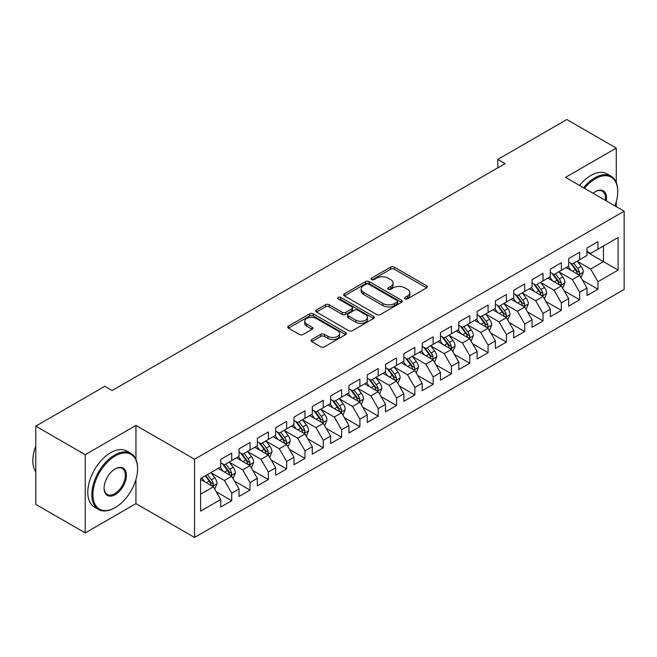 <?xml version="1.0" encoding="UTF-8"?>
<svg xmlns="http://www.w3.org/2000/svg" width="657" height="657" viewBox="0 0 657 657"><rect width="100%" height="100%" fill="white"/><g stroke="black" fill="none" stroke-linecap="round" stroke-linejoin="round"><path stroke-width="0.99" d="M405.008 298.878A1.782 1.027 0 0 0 407.521 298.878L426.623 287.848A2.546 1.47 0 0 0 427.362 286.813A2.546 1.47 0 0 0 426.623 285.77L394.266 267.095A2.546 1.47 0 0 0 390.669 267.095L371.575 278.116A1.782 1.027 0 0 0 371.049 278.847A1.782 1.027 0 0 0 371.575 279.57A1.782 1.027 0 0 0 374.088 279.57L376.56 278.149A8.13 4.698 0 0 1 388.065 278.149L390.759 279.701A8.13 4.698 0 0 1 393.141 283.019A8.13 4.698 0 0 1 390.759 286.345L388.287 287.774A1.782 1.027 0 0 0 387.77 288.497A1.782 1.027 0 0 0 388.287 289.22A1.782 1.027 0 0 0 390.808 289.22L393.28 287.799A8.13 4.698 0 0 1 404.778 287.799L407.48 289.351A8.13 4.698 0 0 1 409.861 292.677A8.13 4.698 0 0 1 407.48 295.995L405.008 297.424A1.782 1.027 0 0 0 404.482 298.147A1.782 1.027 0 0 0 405.008 298.878L405.008 297.424M311.763 339.529A2.546 1.47 0 0 0 311.016 340.564A2.546 1.47 0 0 0 311.763 341.607L320.838 346.847A2.546 1.47 0 0 0 324.435 346.847L345.648 334.602A2.546 1.47 0 0 0 346.387 333.559A2.546 1.47 0 0 0 345.648 332.524L313.29 313.841A2.546 1.47 0 0 0 309.693 313.841L288.48 326.086A2.546 1.47 0 0 0 287.741 327.129A2.546 1.47 0 0 0 288.48 328.163L299.452 334.495A2.546 1.47 0 0 0 303.041 334.495L312.124 329.256A2.546 1.47 0 0 0 312.863 328.221A2.546 1.47 0 0 0 312.124 327.178L306.688 324.041A6.8 3.926 0 0 1 304.692 321.265A6.8 3.926 0 0 1 308.889 317.635A6.8 3.926 0 0 1 316.296 318.489L337.599 330.783A6.8 3.926 0 0 1 339.595 333.559A6.8 3.926 0 0 1 335.39 337.189A6.8 3.926 0 0 1 327.983 336.335L324.435 334.29A2.546 1.47 0 0 0 320.838 334.29L311.763 339.529L311.763 341.607M135.95 459.317L135.95 425.399L85.221 454.685L35.782 426.138L104.816 386.275L112.142 390.504L505.118 163.626L497.792 159.396L497.792 167.855M135.95 425.399L194.546 459.227L624.15 211.201L624.15 289.433L194.546 537.467L194.546 459.227M616.274 182.547L616.274 148.08L565.554 177.365L624.15 211.201M616.274 148.08L566.835 119.533L497.792 159.396M376.74 314.572A2.546 1.47 0 0 0 380.337 314.572L401.542 302.327A2.546 1.47 0 0 0 402.289 301.284A2.546 1.47 0 0 0 401.542 300.249L369.193 281.574A2.546 1.47 0 0 0 365.596 281.574L344.383 293.819A2.546 1.47 0 0 0 343.644 294.853A2.546 1.47 0 0 0 344.383 295.888L376.74 314.572M338.897 299.255A1.782 1.027 0 0 1 340.704 299.51L340.704 297.399L373.595 316.387A2.546 1.47 0 0 1 374.342 317.421A2.546 1.47 0 0 1 373.595 318.464L352.382 330.709A2.546 1.47 0 0 1 348.793 330.709L316.436 312.026L316.436 309.956A2.546 1.47 0 0 0 315.688 310.991A2.546 1.47 0 0 0 316.436 312.026M316.436 309.956L325.511 304.708A2.546 1.47 0 0 1 329.108 304.708L342.231 312.289A2.546 1.47 0 0 0 345.82 312.289L351.848 308.815A2.546 1.47 0 0 0 352.587 307.772A2.546 1.47 0 0 0 351.848 306.737L338.183 298.845A1.782 1.027 0 0 1 337.665 298.122A1.782 1.027 0 0 1 338.757 297.169A1.782 1.027 0 0 1 340.704 297.399M586.98 252.116L603.454 261.626L603.454 245.981L618.106 237.522L597.96 249.151L597.96 241.645L586.98 247.993L586.98 255.499L579.655 259.729L579.655 252.222L568.666 258.562L568.666 266.069L561.341 270.298L561.341 262.792L550.352 269.132L550.352 276.638L543.027 280.868L543.027 273.361L532.039 279.71L532.039 287.216L524.713 291.445L524.713 283.939L513.725 290.279L513.725 297.785L506.399 302.015L506.399 294.508L495.419 300.857L495.419 308.363L488.094 312.584L488.094 305.078L477.105 311.426L477.105 318.932L469.78 323.162L469.78 315.656L458.791 321.996L458.791 329.502L451.466 333.731L451.466 326.225L440.477 332.573L440.477 340.08L433.152 344.309L433.152 336.803L422.164 343.143L422.164 350.649L414.838 354.879L414.838 347.372L403.858 353.712L403.858 361.219L396.532 365.448L396.532 357.942L385.544 364.29L385.544 371.796L378.218 376.026L378.218 368.52L367.23 374.86L367.23 382.366L359.905 386.595L359.905 379.089L348.916 385.429L348.916 392.935L341.591 397.165L341.591 389.658L330.602 396.007L330.602 403.513L323.285 407.742L323.285 400.236L312.297 406.576L312.297 414.082L304.971 418.312L304.971 410.806L293.983 417.146L293.983 424.66L286.657 428.881L286.657 421.375L275.669 427.723L275.669 435.23L268.343 439.459L268.343 431.953L257.355 438.293L257.355 445.799L250.03 450.029L250.03 442.522L239.041 448.871L239.041 456.377L231.724 460.606L231.724 453.092L220.736 459.44L220.736 466.946L200.59 478.575L200.59 511.138L220.736 499.509L213.41 486.821L200.59 479.421M618.106 237.522L618.106 270.084L597.96 281.713L590.635 269.033L577.363 261.363M582.488 280.293L597.96 289.228L597.96 281.713M597.96 289.228L586.98 295.568L586.98 288.062L579.655 292.291L572.329 279.603L559.05 271.941M564.174 290.862L579.655 299.797L579.655 292.291M579.655 299.797L568.666 306.137L568.666 298.631L561.341 302.861L554.015 290.172L540.736 282.51M545.868 301.432L561.341 310.367L561.341 302.861M561.341 310.367L550.352 316.715L550.352 309.209L543.027 313.438L535.701 300.75L522.422 293.079M527.555 312.009L543.027 320.945L543.027 313.438M543.027 320.945L532.039 327.285L532.039 319.778L524.713 324.008L517.388 311.319L504.116 303.657M509.241 322.579L524.713 331.514L524.713 324.008M524.713 331.514L513.725 337.854L513.725 330.348L506.399 334.577L499.082 321.889L485.802 314.227M490.927 333.148L506.399 342.083L506.399 334.577M506.399 342.083L495.419 348.432L495.419 340.926L488.094 345.155L480.768 332.467L467.488 324.796M472.613 343.726L488.094 352.661L488.094 345.155M488.094 352.661L477.105 359.001L477.105 351.495L469.78 355.724L462.454 343.036L449.174 335.374M454.307 354.295L469.78 363.231L469.78 355.724M469.78 363.231L458.791 369.571L458.791 362.064L451.466 366.294L444.14 353.606L430.869 345.943M435.993 364.873L451.466 373.8L451.466 366.294M451.466 373.8L440.477 380.148L440.477 372.642L433.152 376.872L425.826 364.183L412.555 356.513M417.68 375.443L433.152 384.378L433.152 376.872M433.152 384.378L422.164 390.718L422.164 383.212L414.838 387.441L407.521 374.753L394.241 367.091M399.366 386.012L414.838 394.947L414.838 387.441M414.838 394.947L403.858 401.296L403.858 393.781L396.532 398.011L389.207 385.331L375.927 377.66M381.06 396.59L396.532 405.517L396.532 398.011M396.532 405.517L385.544 411.865L385.544 404.359L378.218 408.588L370.893 395.9L357.613 388.238M362.746 407.159L378.218 416.095L378.218 408.588M378.218 416.095L367.23 422.435L367.23 414.928L359.905 419.158L352.579 406.469L339.308 398.807M344.432 417.729L359.905 426.664L359.905 419.158M359.905 426.664L348.916 433.012L348.916 425.506L341.591 429.727L334.265 417.047L320.994 409.377M326.118 428.307L341.591 437.242L341.591 429.727M341.591 437.242L330.602 443.582L330.602 436.076L323.285 440.305L315.96 427.617L302.68 419.954M307.805 438.876L323.285 447.811L323.285 440.305M323.285 447.811L312.297 454.151L312.297 446.645L304.971 450.874L297.646 438.186L284.366 430.524M289.499 449.445L304.971 458.381L304.971 450.874M304.971 458.381L293.983 464.729L293.983 457.223L286.657 461.452L279.332 448.764L266.052 441.093M271.185 460.023L286.657 468.958L286.657 461.452M286.657 468.958L275.669 475.298L275.669 467.792L268.343 472.022L261.018 459.333L247.746 451.671M252.871 470.593L268.343 479.528L268.343 472.022M268.343 479.528L257.355 485.868L257.355 478.362L250.03 482.591L242.704 469.903L229.433 462.241M234.557 481.17L250.03 490.097L250.03 482.591M250.03 490.097L239.041 496.446L239.041 488.939L231.724 493.169L224.398 480.481L211.119 472.81M216.243 491.74L231.724 500.675L231.724 493.169M231.724 500.675L220.736 507.015L220.736 499.509M220.736 462.717L224.398 464.828L231.724 460.606M200.59 494.22L213.41 486.821M239.041 452.147L242.704 454.258L250.03 450.029M224.398 480.481L231.724 476.251L218.165 468.425M239.041 488.939L231.724 476.251M257.355 441.57L261.018 443.689L268.343 439.459M242.704 469.903L250.03 465.673L236.479 457.855M257.355 478.362L250.03 465.673M275.669 431L279.332 433.111L286.657 428.881M261.018 459.333L268.343 455.104L254.793 447.277M275.669 467.792L268.343 455.104M293.983 420.431L297.646 422.541L304.971 418.312M279.332 448.764L286.657 444.534L273.107 436.708M293.983 457.223L286.657 444.534M312.297 409.853L315.96 411.972L323.285 407.742M297.646 438.186L304.971 433.957L291.421 426.138M312.297 446.645L304.971 433.957M330.602 399.284L334.265 401.394L341.591 397.165M315.96 427.617L323.285 423.387L309.726 415.561M330.602 436.076L323.285 423.387M348.916 388.706L352.579 390.825L359.905 386.595M334.265 417.047L341.591 412.818L328.04 404.991M348.916 425.506L341.591 412.818M367.23 378.136L370.893 380.255L378.218 376.026M352.579 406.469L359.905 402.24L346.354 394.422M367.23 414.928L359.905 402.24M385.544 367.567L389.207 369.677L396.532 365.448M370.893 395.9L378.218 391.671L364.668 383.844M385.544 404.359L378.218 391.671M403.858 356.989L407.521 359.108L414.838 354.879M389.207 385.331L396.532 381.101L382.982 373.275M403.858 393.781L396.532 381.101M422.164 346.42L425.826 348.538L433.152 344.309M407.521 374.753L414.838 370.523L401.287 362.705M422.164 383.212L414.838 370.523M440.477 335.85L444.14 337.961L451.466 333.731M425.826 364.183L433.152 359.954L419.601 352.127M440.477 372.642L433.152 359.954M458.791 325.272L462.454 327.391L469.78 323.162M444.14 353.606L451.466 349.384L437.915 341.558M458.791 362.064L451.466 349.384M477.105 314.703L480.768 316.814L488.094 312.584M462.454 343.036L469.78 338.807L456.229 330.988M477.105 351.495L469.78 338.807M495.419 304.134L499.082 306.244L506.399 302.015M480.768 332.467L488.094 328.237L474.543 320.411M495.419 340.926L488.094 328.237M513.725 293.556L517.388 295.675L524.713 291.445M499.082 321.889L506.399 317.66L492.849 309.841M513.725 330.348L506.399 317.66M532.039 282.986L535.701 285.097L543.027 280.868M517.388 311.319L524.713 307.09L511.162 299.264M532.039 319.778L524.713 307.09M550.352 272.417L554.015 274.527L561.341 270.298M535.701 300.75L543.027 296.521L529.476 288.694M550.352 309.209L543.027 296.521M568.666 261.839L572.329 263.958L579.655 259.729M554.015 290.172L561.341 285.943L547.79 278.125M568.666 298.631L561.341 285.943M586.98 251.27L590.635 253.38L597.96 249.151M572.329 279.603L579.655 275.373L566.104 267.547M586.98 288.062L579.655 275.373M35.782 426.138L35.782 504.371L85.221 532.917L135.95 503.632L194.546 537.467M85.221 454.685L85.221 532.917M616.274 206.651L616.274 201.674M590.635 269.033L603.454 261.626L618.106 270.084M135.95 503.632L135.95 479.528M405.714 299.124L407.48 298.106A8.13 4.698 0 0 0 409.861 294.788L409.861 292.677M393.141 283.019L393.141 285.138A8.13 4.698 0 0 1 390.759 288.456L389.001 289.474M426.582 287.865L394.266 269.206A2.546 1.47 0 0 0 390.669 269.206L372.281 279.825M401.509 302.343L369.193 283.684A2.546 1.47 0 0 0 365.596 283.684L344.416 295.913M397.05 302.015A1.782 1.027 0 0 0 397.575 301.284A1.782 1.027 0 0 0 397.05 300.561L368.651 284.161A1.782 1.027 0 0 0 366.138 284.161L363.526 285.672A8.13 4.698 0 0 0 361.145 288.99A8.13 4.698 0 0 0 363.526 292.308L382.941 303.518A8.13 4.698 0 0 0 394.446 303.518L397.05 302.015L397.05 304.125A1.782 1.027 0 0 0 397.575 303.403L397.575 301.284M361.145 288.99L361.145 291.1A8.13 4.698 0 0 0 363.526 294.426L363.526 292.308M397.05 304.125L394.446 305.636A8.13 4.698 0 0 1 382.941 305.636L363.526 294.426M316.469 312.05L325.511 306.827L325.511 304.708M352.587 307.772L352.587 309.89A2.546 1.47 0 0 1 351.848 310.925L345.82 314.399A2.546 1.47 0 0 1 342.231 314.399L329.108 306.827A2.546 1.47 0 0 0 325.511 306.827M340.704 299.51L373.562 318.481M355.848 320.148A6.8 3.926 0 0 0 363.255 321.002A6.8 3.926 0 0 0 367.452 317.372A6.8 3.926 0 0 0 365.464 314.596L357.958 310.26A2.546 1.47 0 0 0 354.361 310.26L348.341 313.742A2.546 1.47 0 0 0 347.594 314.777A2.546 1.47 0 0 0 348.341 315.82L355.848 320.148L355.848 322.267A6.8 3.926 0 0 0 363.255 323.113A6.8 3.926 0 0 0 367.452 319.491L367.452 317.372M347.594 314.777L347.594 316.896A2.546 1.47 0 0 0 348.341 317.931L348.341 315.82M355.848 322.267L348.341 317.931M339.595 333.559L339.595 335.678A6.8 3.926 0 0 1 335.39 339.299A6.8 3.926 0 0 1 327.983 338.454L324.435 336.4A2.546 1.47 0 0 0 320.838 336.4L311.796 341.624M304.692 321.265L304.692 323.375A6.8 3.926 0 0 0 306.688 326.151L306.688 324.041M312.083 329.272L306.688 326.151M345.607 334.618L313.29 315.96A2.546 1.47 0 0 0 309.693 315.96L288.522 328.188M581.01 277.722L583.276 272.179A6.866 3.958 -120 0 0 581.084 266.34L577.199 261.141M570.999 270.38L568.042 266.43M566.654 267.875L566.318 267.424M578.357 274.626L579.425 273.673L579.573 272.474A6.866 3.958 -120 0 0 577.61 268.343L573.717 263.153M571.5 263.473L576.304 269.887A3.499 2.02 60 0 1 576.936 270.955L579.573 272.474M570.292 262.775L575.409 269.616A6.866 3.958 60 0 1 577.372 273.739L577.511 274.141M562.696 288.292L564.963 282.756A6.866 3.958 -120 0 0 562.778 276.909L558.885 271.719M552.685 280.95L549.728 276.999M548.349 278.445L548.012 277.993M560.043 285.195L561.111 284.243L561.259 283.044A6.866 3.958 -120 0 0 559.296 278.921L555.403 273.723M553.186 274.051L557.99 280.465A3.499 2.02 60 0 1 558.622 281.525L561.259 283.044M551.979 273.353L557.095 280.186A6.866 3.958 60 0 1 559.066 284.317L559.197 284.711M544.382 298.869L546.649 293.326A6.866 3.958 -120 0 0 544.464 287.479L540.571 282.288M534.371 291.519L531.414 287.577M530.035 289.014L529.698 288.571M541.738 295.773L542.797 294.812L542.945 293.622A6.866 3.958 -120 0 0 540.982 289.491L537.089 284.3M534.872 284.621L539.676 291.035A3.499 2.02 60 0 1 540.309 292.094L542.945 293.622M533.665 283.923L538.789 290.755A6.866 3.958 60 0 1 540.752 294.886L540.892 295.28M614.903 205.863A31.593 18.24 120 0 0 617.744 191.639A31.593 18.24 120 0 0 595.398 178.745A31.593 18.24 120 0 0 584.5 188.313M583.547 187.762A32.374 18.692 -60 0 1 594.848 177.792A32.374 18.692 -60 0 1 611.035 176.183A32.374 18.692 -60 0 1 617.744 191.006A32.374 18.692 -60 0 1 617.736 191.327M593.082 193.257A15.801 9.124 -60 0 1 595.398 191.639L595.398 191.639A15.801 9.124 -60 0 1 606.329 200.911M605.311 200.319A15.021 8.672 120 0 0 602.362 191.212A15.021 8.672 120 0 0 595.119 191.803M579.523 185.43A32.374 18.692 -60 0 1 590.824 175.46A32.374 18.692 -60 0 1 607.011 173.859L611.035 176.183M114.704 507.861L115.254 507.541A31.593 18.24 120 0 0 137.592 468.852A31.593 18.24 120 0 0 115.254 455.95A31.593 18.24 120 0 0 92.916 494.647A31.593 18.24 120 0 0 115.254 507.541L114.704 507.861A32.374 18.692 -60 0 1 98.517 509.462A32.374 18.692 -60 0 1 93.557 483.527A32.374 18.692 -60 0 1 114.704 454.997A32.374 18.692 -60 0 1 130.891 453.396A32.374 18.692 -60 0 1 137.592 468.211A32.374 18.692 -60 0 1 137.592 468.531M115.254 468.852L115.254 468.852A15.801 9.124 -60 0 1 126.423 475.298A15.801 9.124 -60 0 1 115.254 494.647A15.801 9.124 -60 0 1 104.085 488.2A15.801 9.124 -60 0 1 115.254 468.852L115.254 468.852M104.085 487.872A15.021 8.672 120 0 0 107.198 494.442A15.021 8.672 120 0 0 114.704 493.694A15.021 8.672 120 0 0 124.518 480.456A15.021 8.672 120 0 0 122.218 468.425A15.021 8.672 120 0 0 114.975 469.016M35.782 471.849A32.374 18.692 -60 0 1 35.782 445.972M98.517 509.462L94.493 507.138A32.374 18.692 -60 0 1 89.533 481.203A32.374 18.692 -60 0 1 110.68 452.673A32.374 18.692 -60 0 1 126.858 451.072L130.891 453.396M526.068 309.439L528.343 303.895A6.866 3.958 -120 0 0 526.15 298.056L522.258 292.858M516.057 302.097L513.101 298.147M511.721 299.592L511.384 299.14M523.424 306.343L524.483 305.39L524.631 304.191A6.866 3.958 -120 0 0 522.668 300.06L518.784 294.87M516.558 295.19L521.362 301.604A3.499 2.02 60 0 1 522.003 302.672L524.631 304.191M515.351 294.5L520.475 301.333A6.866 3.958 60 0 1 522.438 305.456L522.578 305.858M507.754 320.008L510.029 314.473A6.866 3.958 -120 0 0 507.836 308.626L503.944 303.435M497.751 312.666L494.795 308.716M493.407 310.161L493.07 309.71M505.11 316.92L506.169 315.96L506.325 314.76A6.866 3.958 -120 0 0 504.362 310.638L500.47 305.439M498.244 305.768L503.057 312.182A3.499 2.02 60 0 1 503.689 313.241L506.325 314.76M497.037 305.07L502.162 311.903A6.866 3.958 60 0 1 504.124 316.033L504.264 316.428M489.449 330.586L491.715 325.043A6.866 3.958 -120 0 0 489.522 319.195L485.638 314.005M479.438 323.236L476.481 319.294M475.093 320.731L474.756 320.288M486.796 327.49L487.864 326.529L488.011 325.338A6.866 3.958 -120 0 0 486.049 321.207L482.156 316.017M479.938 316.337L484.743 322.751A3.499 2.02 60 0 1 485.375 323.811L488.011 325.338M478.731 315.639L483.848 322.48A6.866 3.958 60 0 1 485.81 326.603L485.95 326.997M471.135 341.155L473.401 335.612A6.866 3.958 -120 0 0 471.217 329.773L467.324 324.574M461.124 333.813L458.167 329.863M456.787 331.309L456.451 330.857M468.482 338.059L469.55 337.107L469.698 335.908A6.866 3.958 -120 0 0 467.735 331.777L463.842 326.586M461.625 326.907L466.429 333.321A3.499 2.02 60 0 1 467.061 334.388L469.698 335.908M460.417 326.217L465.534 333.05A6.866 3.958 60 0 1 467.505 337.172L467.636 337.575M452.821 351.725L455.087 346.19A6.866 3.958 -120 0 0 452.903 340.342L449.01 335.152M442.81 344.383L439.853 340.433M438.474 341.878L438.137 341.426M450.176 348.637L451.236 347.676L451.384 346.477A6.866 3.958 -120 0 0 449.421 342.354L445.528 337.156M443.311 337.484L448.115 343.898A3.499 2.02 60 0 1 448.747 344.958L451.384 346.477M442.104 336.786L447.228 343.619A6.866 3.958 60 0 1 449.191 347.75L449.331 348.144M434.507 362.303L436.782 356.759A6.866 3.958 -120 0 0 434.589 350.912L430.696 345.722M424.496 354.961L421.539 351.01M420.16 352.448L419.823 352.004M431.863 359.207L432.922 358.254L433.078 357.055A6.866 3.958 -120 0 0 431.107 352.924L427.222 347.734M424.997 348.054L429.801 354.468A3.499 2.02 60 0 1 430.442 355.527L433.078 357.055M423.79 347.356L428.914 354.197A6.866 3.958 60 0 1 430.877 358.32L431.017 358.722M416.193 372.872L418.468 367.329A6.866 3.958 -120 0 0 416.275 361.49L412.391 356.299M406.19 365.53L403.234 361.58M401.846 363.025L401.509 362.574M413.549 369.776L414.608 368.823L414.764 367.624A6.866 3.958 -120 0 0 412.801 363.493L408.909 358.303M406.683 358.632L411.496 365.046A3.499 2.02 60 0 1 412.128 366.105L414.764 367.624M405.484 357.934L410.6 364.766A6.866 3.958 60 0 1 412.563 368.897L412.703 369.291M397.887 383.442L400.154 377.906A6.866 3.958 -120 0 0 397.961 372.059L394.077 366.869M387.876 376.1L384.92 372.158M383.532 373.595L383.195 373.143M395.235 380.354L396.302 379.393L396.45 378.194A6.866 3.958 -120 0 0 394.487 374.071L390.595 368.873M388.377 369.201L393.182 375.615A3.499 2.02 60 0 1 393.814 376.675L396.45 378.194M387.17 368.503L392.286 375.336A6.866 3.958 60 0 1 394.249 379.467L394.389 379.861M379.574 394.019L381.84 388.476A6.866 3.958 -120 0 0 379.656 382.637L375.763 377.438M369.562 386.677L366.606 382.727M365.226 384.164L364.89 383.721M376.921 390.923L377.989 389.971L378.136 388.772A6.866 3.958 -120 0 0 376.174 384.641L372.281 379.45M370.063 379.771L374.868 386.185A3.499 2.02 60 0 1 375.5 387.252L378.136 388.772M368.856 379.073L373.973 385.914A6.866 3.958 60 0 1 375.944 390.036L376.075 390.439M361.26 404.589L363.526 399.054A6.866 3.958 -120 0 0 361.342 393.206L357.449 388.016M351.249 397.247L348.292 393.297M346.912 394.742L346.576 394.29M358.615 401.493L359.675 400.54L359.822 399.341A6.866 3.958 -120 0 0 357.86 395.218L353.967 390.02M351.75 390.348L356.554 396.762A3.499 2.02 60 0 1 357.194 397.822L359.822 399.341M350.542 389.65L355.667 396.483A6.866 3.958 60 0 1 357.63 400.614L357.769 401.008M342.946 415.167L345.221 409.623A6.866 3.958 -120 0 0 343.028 403.776L339.135 398.585M332.943 407.816L329.978 403.874M328.599 405.312L328.262 404.868M340.301 412.07L341.361 411.11L341.517 409.919A6.866 3.958 -120 0 0 339.546 405.788L335.661 400.598M333.436 400.918L338.24 407.332A3.499 2.02 60 0 1 338.881 408.391L341.517 409.919M332.228 400.22L337.353 407.053A6.866 3.958 60 0 1 339.316 411.183L339.455 411.578M324.64 425.736L326.907 420.193A6.866 3.958 -120 0 0 324.714 414.353L320.83 409.155M314.629 418.394L311.673 414.444M310.285 415.889L309.948 415.438M321.987 422.64L323.047 421.687L323.203 420.488A6.866 3.958 -120 0 0 321.24 416.357L317.347 411.167M315.13 411.487L319.934 417.901A3.499 2.02 60 0 1 320.567 418.969L323.203 420.488M313.923 410.789L319.039 417.63A6.866 3.958 60 0 1 321.002 421.753L321.142 422.155M306.326 436.305L308.593 430.77A6.866 3.958 -120 0 0 306.4 424.923L302.516 419.733M296.315 428.964L293.359 425.013M291.971 426.459L291.642 426.007M303.674 433.209L304.741 432.257L304.889 431.058A6.866 3.958 -120 0 0 302.926 426.935L299.034 421.737M296.816 422.065L301.62 428.479A3.499 2.02 60 0 1 302.253 429.538L304.889 431.058M295.609 421.367L300.725 428.2A6.866 3.958 60 0 1 302.688 432.331L302.828 432.725M288.012 446.883L290.279 441.34A6.866 3.958 -120 0 0 288.095 435.492L284.202 430.302M278.001 439.533L275.045 435.591M273.665 437.028L273.328 436.585M285.36 443.787L286.427 442.826L286.575 441.635A6.866 3.958 -120 0 0 284.612 437.505L280.72 432.314M278.502 432.635L283.307 439.048A3.499 2.02 60 0 1 283.939 440.108L286.575 441.635M277.295 431.936L282.411 438.769A6.866 3.958 60 0 1 284.382 442.9L284.522 443.294M269.698 457.453L271.973 451.909A6.866 3.958 -120 0 0 269.781 446.07L265.888 440.872M259.687 450.111L256.731 446.16M255.351 447.606L255.015 447.154M267.054 454.357L268.113 453.404L268.261 452.205A6.866 3.958 -120 0 0 266.299 448.074L262.414 442.884M260.188 443.204L264.993 449.618A3.499 2.02 60 0 1 265.633 450.686L268.261 452.205M258.981 442.514L264.106 449.347A6.866 3.958 60 0 1 266.069 453.47L266.208 453.872M251.385 468.022L253.659 462.487A6.866 3.958 -120 0 0 251.467 456.64L247.574 451.449M241.382 460.68L238.417 456.73M237.037 458.175L236.701 457.724M248.74 464.934L249.8 463.973L249.956 462.774A6.866 3.958 -120 0 0 247.985 458.652L244.1 453.453M241.875 453.782L246.679 460.196A3.499 2.02 60 0 1 247.319 461.255L249.956 462.774M240.667 453.084L245.792 459.916A6.866 3.958 60 0 1 247.755 464.047L247.894 464.442M233.079 478.6L235.346 473.056A6.866 3.958 -120 0 0 233.153 467.209L229.268 462.019M223.068 471.25L220.111 467.308M218.724 468.745L218.387 468.301M230.426 475.504L231.494 474.543L231.642 473.352A6.866 3.958 -120 0 0 229.679 469.221L225.786 464.031M223.569 464.351L228.373 470.765A3.499 2.02 60 0 1 229.006 471.825L231.642 473.352M222.362 463.653L227.478 470.494A6.866 3.958 60 0 1 229.441 474.617L229.58 475.019M214.765 489.169L217.032 483.626A6.866 3.958 -120 0 0 214.839 477.787L210.954 472.588M204.754 481.827L201.798 477.877M212.112 486.073L213.18 485.121L213.328 483.922A6.866 3.958 -120 0 0 211.365 479.791L207.472 474.6M205.756 475.594L210.059 481.335A3.499 2.02 60 0 1 210.692 482.402L213.328 483.922M205.28 475.873L209.164 481.064A6.866 3.958 60 0 1 211.127 485.195L211.267 485.589M407.48 298.106L407.48 295.995M388.287 289.22L388.287 287.774M390.759 288.456L390.759 286.345M371.575 279.57L371.575 278.116M390.669 269.206L390.669 267.095M394.266 269.206L394.266 267.095M426.623 287.848L426.623 285.77M344.383 295.888L344.383 293.819M365.596 283.684L365.596 281.574M369.193 283.684L369.193 281.574M401.542 302.327L401.542 300.249M382.941 305.636L382.941 303.518M394.446 305.636L394.446 303.518M329.108 306.827L329.108 304.708M342.231 314.399L342.231 312.289M345.82 314.399L345.82 312.289M351.848 310.925L351.848 308.815M373.595 318.464L373.595 316.387M320.838 336.4L320.838 334.29M324.435 336.4L324.435 334.29M327.983 338.454L327.983 336.335M312.124 329.256L312.124 327.178M288.48 328.163L288.48 326.086M309.693 315.96L309.693 313.841M313.29 315.96L313.29 313.841M345.648 334.602L345.648 332.524M578.792 274.881L583.235 272.31M577.61 268.343L581.084 266.34M572.543 271.267L575.409 269.616M560.478 285.45L564.921 282.888M559.296 278.921L562.778 276.909M554.229 281.845L557.095 280.186M542.165 296.02L546.608 293.457M540.982 289.491L544.464 287.479M535.915 292.414L538.789 290.755M523.851 306.597L528.294 304.027M522.668 300.06L526.15 298.056M517.609 302.984L520.475 301.333M505.545 317.167L509.98 314.604M504.362 310.638L507.836 308.626M499.295 313.561L502.162 311.903M487.231 327.736L491.674 325.174M486.049 321.207L489.522 319.195M480.981 324.131L483.848 322.48M468.917 338.314L473.36 335.752M467.735 331.777L471.217 329.773M462.668 334.7L465.534 333.05M450.603 348.883L455.046 346.321M449.421 342.354L452.903 340.342M444.354 345.278L447.228 343.619M432.29 359.453L436.733 356.891M431.107 352.924L434.589 350.912M426.048 355.848L428.914 354.197M413.984 370.031L418.419 367.468M412.801 363.493L416.275 361.49M407.734 366.425L410.6 364.766M395.67 380.6L400.113 378.038M394.487 374.071L397.961 372.059M389.42 376.995L392.286 375.336M377.356 391.17L381.799 388.607M376.174 384.641L379.656 382.637M371.106 387.564L373.973 385.914M359.042 401.747L363.485 399.185M357.86 395.218L361.342 393.206M352.793 398.142L355.667 396.483M340.737 412.317L345.171 409.754M339.546 405.788L343.028 403.776M334.487 408.711L337.353 407.053M322.423 422.894L326.858 420.324M321.24 416.357L324.714 414.353M316.173 419.281L319.039 417.63M304.109 433.464L308.552 430.902M302.926 426.935L306.4 424.923M297.859 429.859L300.725 428.2M285.795 444.033L290.238 441.471M284.612 437.505L288.095 435.492M279.545 440.428L282.411 438.769M267.481 454.611L271.924 452.041M266.299 448.074L269.781 446.07M261.24 450.998L264.106 449.347M249.175 465.181L253.61 462.618M247.985 458.652L251.467 456.64M242.926 461.575L245.792 459.916M230.862 475.75L235.296 473.188M229.679 469.221L233.153 467.209M224.612 472.145L227.478 470.494M212.548 486.328L216.991 483.766M211.365 479.791L214.839 477.787M206.298 482.714L209.164 481.064M617.744 191.639L617.744 191.006M137.592 468.852L137.592 468.211"/></g></svg>
